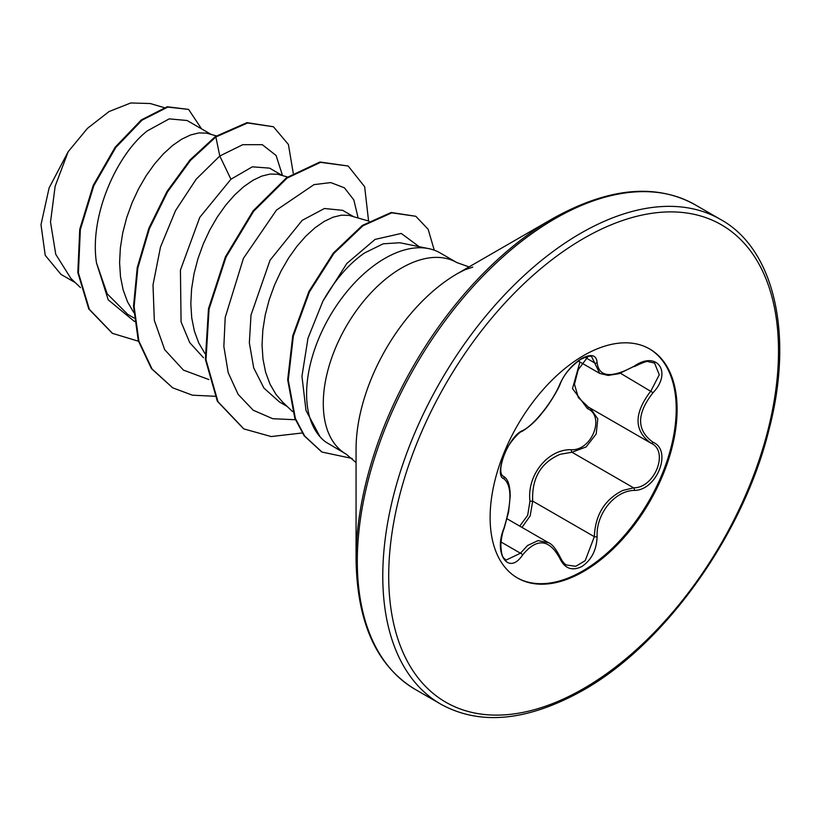 <?xml version="1.0" encoding="UTF-8"?>
<svg xmlns="http://www.w3.org/2000/svg" width="820" height="820" viewBox="0 0 820 820"><rect width="100%" height="100%" fill="white"/><g stroke="black" fill="none" stroke-linecap="round" stroke-linejoin="round"><path stroke-width="1.23" d="M522.586 430.613C533.666 425.365 552.372 402.077 559.773 384.354C564.631 373.428 571.991 364.767 581.821 358.391C591.466 353.543 596.56 355.009 597.124 362.809C599.072 377.282 611.474 378.389 634.342 366.13C656.994 350.14 672.564 372.3 653.038 392.688C636.463 413.823 636.463 430.356 653.038 442.267C672.574 450.334 656.953 490.462 634.342 490.401C614.631 490.657 595.884 513.986 597.124 536.71C596.56 550.097 591.466 560.05 581.821 566.558C571.981 571.325 564.631 568.567 559.773 558.297C549.205 538.894 536.803 537.787 522.586 554.976C508.748 576.06 493.209 553.848 503.91 528.377C511.905 502.24 511.905 485.696 503.91 478.757C493.199 475.805 508.779 435.676 522.586 430.613A2.101 1.742 63.4 0 1 521.817 431.515C519.409 431.371 507.354 445.086 505.12 452.599C498.468 469.532 500.897 474.554 502.896 476.051L502.609 475.856M503.91 528.377L504.085 528.603C502.486 532.385 501.399 537.766 500.846 544.736C501.512 559.014 503.839 557.579 506.001 560.132L520.454 553.223L527.547 545.515L538.053 540.595L548.539 542.737C552.034 544.019 555.919 548.826 560.183 557.149A2.101 1.138 157.4 0 1 559.773 558.297M590.338 408.186L597.8 418.866L596.212 433.934L586.115 446.941L571.97 452.25L560.224 454.28C540.821 462.634 531.647 478.244 532.692 501.112L530.171 515.882L521.981 527.393M560.183 557.149C562.407 561.618 564.539 564.242 566.579 565.021L575.794 566.302L585.183 560.675L594.336 536.69C595.248 514.827 604.75 499.4 622.831 490.432L633.604 487.838C654.842 488.064 669.325 450.856 650.957 443.179L588.381 407.079L578.305 397.515L574.461 384.231L578.192 369.728L588.165 356.403M519.747 526.102L527.66 515.37L529.966 501.256C526.717 475.231 547.975 448.878 571.376 449.729C591.978 450.672 605.385 416.088 587.386 408.534L572.493 388.567L579.935 361.999M649.276 348.746A132.215 76.332 -60 0 1 668.976 454.844A132.215 76.332 -60 0 1 582.723 570.945A132.215 76.332 -60 0 1 517.061 577.751M583.614 355.552A132.215 76.332 -60 0 1 649.717 349.002A132.215 76.332 -60 0 1 669.991 454.946A132.215 76.332 -60 0 1 583.614 571.458A132.215 76.332 -60 0 1 517.502 578.008A132.215 76.332 -60 0 1 497.238 472.064A132.215 76.332 -60 0 1 583.614 355.552M356.064 559.599L356.064 449.227A143.418 82.799 120 0 1 457.478 273.583L553.059 218.397A278.595 160.843 120 0 0 356.064 559.599C357.089 622.964 376.821 666.24 415.248 689.415L440.729 704.124C480.018 725.823 527.352 721.272 582.743 690.481C664.651 644.561 743.145 534.855 768.863 430.213C794.365 333.678 773.834 248.634 720.554 219.452A279.825 161.56 120 0 0 580.642 233.321A279.825 161.56 120 0 0 397.843 479.895A279.825 161.56 120 0 0 440.729 704.124M428.665 248.614L399.842 242.74L383.207 243.806L364.531 252.97C348.889 263.763 335.011 279.825 322.885 301.176L307.992 338.209L301.955 376.277L305.993 410.482L320.036 436.763A110.628 63.878 -60 0 1 315.731 346.276A110.628 63.878 -60 0 1 384.826 258.413A110.628 63.878 -60 0 1 428.665 248.614A110.628 63.878 -60 0 1 440.145 252.929L456.822 262.564A110.628 63.878 120 0 0 401.513 268.037A110.628 63.878 120 0 0 329.24 365.525A110.628 63.878 120 0 0 346.194 454.178L356.064 462.572M346.194 454.178L325.581 441.929A110.628 63.878 -60 0 1 320.036 436.763M353.451 216.562L342.647 210.33L324.433 208.505L302.17 220.365L270.067 260.186L251.002 315.064L249.352 342.832L253.698 367.872L263.938 388.085L279.487 401.984L287.133 406.392M369.02 221.144L348.941 215.363L341.376 215.178L333.033 217.208L324.156 221.431L315.013 227.775L305.86 236.109L296.983 246.246L288.64 257.962L281.075 271L274.526 285.053L269.185 299.812L265.239 314.941L262.83 330.081L262.051 344.892L262.974 359.037L265.608 372.188L269.954 384.037L275.93 394.338L282.715 402.189L292.504 411.517M210.986 134.316L187.083 120.509L169.197 118.869L147.241 130.923C116.348 155.052 89.185 216.511 96.504 262.933L107.205 293.837L127.725 314.357L134.142 318.068M216.357 135.894L206.476 133.117L198.911 132.922L190.568 134.962L181.691 139.185L172.548 145.529L163.405 153.852L154.529 163.99L146.175 175.705L138.611 188.743L132.061 202.806L126.721 217.566L122.774 232.695L120.366 247.835L119.587 262.646L120.509 276.791L123.154 289.931L127.489 301.791L133.732 312.471M282.223 175.439L269.555 168.131L252.324 166.829L230.933 179.242L199.772 217.361L180.431 270.098L181.076 321.922L189.717 342.606L203.493 357.725M287.543 177.007L277.713 174.24L270.149 174.055L261.805 176.085L252.919 180.308L243.776 186.652L234.633 194.986L225.756 205.113L217.413 216.839L209.848 229.866L203.288 243.929L197.958 258.689L194.012 273.818L191.593 288.958L190.814 303.769L191.736 317.914L194.381 331.065L198.717 342.914L204.969 353.594M75.296 282.644L60.936 274.351L45.223 255.317L41 224.69L49.108 187.913L68.173 151.72L87.432 128.392L109.06 111.551L130.759 102.971L150.224 103.525L164.051 107.584M68.173 151.72L55.145 186.232L50.512 222.097L55.76 254.343L70.92 278.472L80.473 287.584M230.933 179.242L219.78 156.005L242.751 144.689L262.308 144.689L276.125 155.503L282.5 175.521M134.511 321.512L108.24 299.853L96.504 262.933M208.895 379.568L183.434 370.107L164.707 349.72L154.324 320.353L153.002 284.94L160.484 247.076L175.552 210.586L196.195 179.18L219.78 156.005L215.875 136.96L247.578 122.99L273.439 126.751L288.414 144.484L293.242 173.194M138.426 341.222L112.535 333.381L89.37 309.324L78.423 272.927L80.339 229.631L93.787 185.761L115.753 147.549L142.003 120.191L167.792 107.092L188.6 109.408L201.546 128.863M215.281 136.612L189.902 160.043L167.003 191.46L148.83 228.319L137.237 267.617L133.527 306.137L138.293 340.731L151.413 368.58L172.641 387.788L152.007 368.918L138.877 341.069L134.121 306.485L137.832 267.966L149.424 228.667L167.598 191.798L190.496 160.392L215.875 136.96L215.281 136.612L246.984 122.641L273.439 126.751M112.237 333.217L88.775 308.976L77.828 272.588L79.745 229.292L93.203 185.422L115.159 147.21L141.409 119.853L167.198 106.754L188.6 109.408M358.135 217.946L353.83 199.936L344.441 187.841L330.788 182.583L314.009 184.623L276.504 210.063L243.448 258.31L225.203 317.432L223.85 346.46L228.185 372.649L238.118 394.348L253.175 410.195L272.763 418.723L295.415 419.737M419.122 246.666L401.257 233.444L375.099 239.399L346.819 263.486L322.885 301.176M172.641 387.788L192.423 395.189L214.83 396.265M368.58 221.01L364.654 186.724L348.162 166.009L320.517 162.35L287.103 178.083L253.698 211.211L226.053 257.08L209.069 309.089L205.984 359.724L217.966 401.667L243.868 428.911L271.184 436.558L302.231 432.97M434.262 250.192L428.173 229.323L415.822 216.285L391.776 212.831L362.932 225.777L333.955 253.37L309.468 291.869L293.345 336.077L288.271 380.111L295.385 418.497L304.732 436.107L321.973 452.056L352.159 458.462M348.162 166.009L319.923 162.011L286.518 177.745L253.103 210.873L225.459 256.732L208.475 308.75L205.389 359.385L217.372 401.318L243.571 428.737M415.822 216.285L391.181 212.493L362.337 225.428L333.361 253.031L308.873 291.52L292.75 335.739L287.676 379.773L294.79 418.149L304.138 435.768L321.676 451.881M634.342 366.13L619.12 373.674L608.112 375.437L599.707 373.407L591.743 356.885C590.923 355.46 587.243 356.29 580.693 359.375C570.659 366.55 563.822 374.74 560.183 383.965A2.101 1.158 22.7 0 1 559.773 384.354M653.038 442.267A2.101 1.384 117.9 0 1 650.998 443.2A2.101 1.384 117.9 0 1 650.957 443.179C633.768 430.705 633.768 413.27 650.957 390.863L659.28 374.771L654.534 363.034M529.966 501.256L532.692 501.112L594.336 536.69A2.101 0.594 -0.3 0 0 597.124 536.71M571.376 449.729A2.101 1.056 -91.4 0 0 571.97 452.25L633.604 487.838A2.101 1.189 86 0 1 634.342 490.401M589.16 407.53A2.101 1.25 -61.9 0 0 587.386 408.534M521.817 431.515L521.817 431.515C529.617 426.789 536.547 420.404 542.594 412.337C549.236 404.762 559.096 387.829 560.183 383.965M502.721 475.938L503.131 476.184A2.101 1.947 115.6 0 1 503.91 478.757M501.02 541.999L520.454 553.223A2.101 1.076 35.2 0 1 522.586 554.976M597.124 362.809A2.101 1.701 -179.5 0 1 594.336 362.727L584.896 357.274M653.038 392.688L620.453 373.254M583.614 238.456A275.622 159.131 120 0 0 388.711 576.029A275.622 159.131 120 0 0 583.614 688.554A275.622 159.131 120 0 0 778.508 350.981A275.622 159.131 120 0 0 583.614 238.456M472.802 267.094L464.499 269.944L457.478 273.583L553.059 218.397C608.45 187.606 655.785 183.055 695.073 204.744A279.825 161.56 120 0 0 555.16 218.602A279.825 161.56 120 0 0 372.362 465.186A279.825 161.56 120 0 0 415.248 689.415M507.088 518.804L548.488 542.697M469.03 266.91L456.822 262.564M112.535 333.381L111.94 333.043M243.273 428.573L243.868 428.911M321.378 451.707L321.973 452.056M695.073 204.744L720.554 219.452M578.254 361.026L599.697 373.407M504.085 528.603L508.605 511.926L510.214 496.049C510.122 485.378 507.908 478.839 503.572 476.42M634.29 366.612C643.054 362.389 647.728 360.738 648.312 361.692L654.575 363.055M650.137 442.728L651.449 443.456"/></g></svg>
